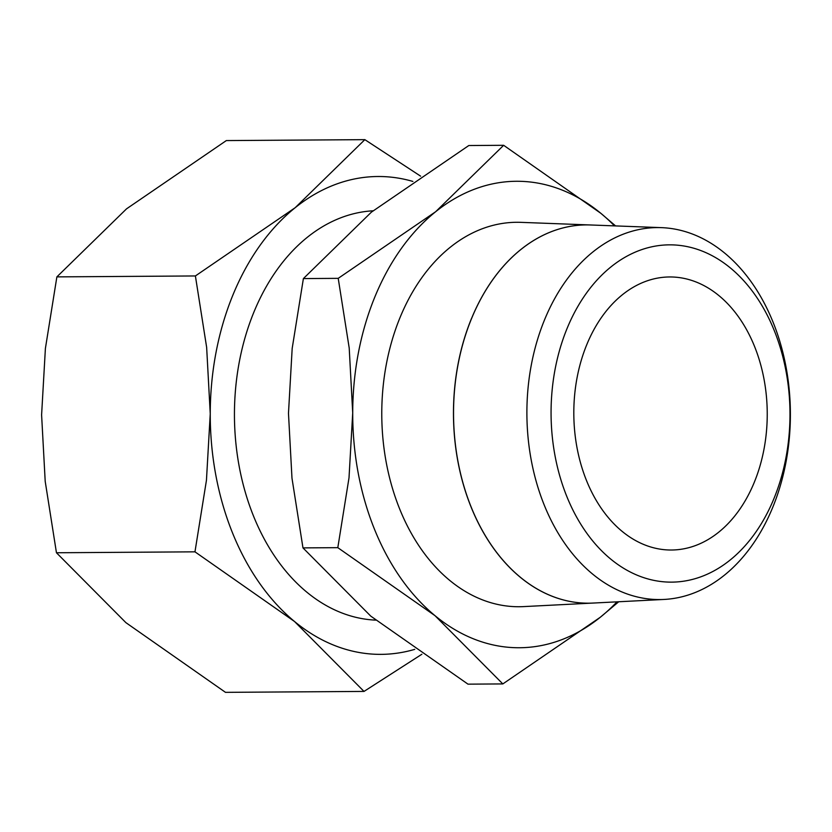 <?xml version="1.0" encoding="UTF-8"?>
<svg xmlns="http://www.w3.org/2000/svg" width="832" height="832" viewBox="0 0 832 832"><rect width="100%" height="100%" fill="white"/><g stroke="black" fill="none" stroke-linecap="round" stroke-linejoin="round"><path stroke-width="1.25" d="M502.83 683.925L600.246 617.292A233.241 165.214 -90.4 0 1 435.022 615.69L502.83 683.925L467.99 684.154L370.77 616.127L302.973 547.893L291.98 478.182L288.475 413.338L292.178 348.442L303.389 278.585L371.394 212.15L468.811 145.527L503.651 145.298L435.646 211.723L338.218 278.346L349.211 348.067L352.716 412.911L349.014 477.797L337.813 547.664L435.022 615.69A233.241 165.214 -90.4 0 1 352.716 412.911A233.241 165.214 -90.4 0 1 375.034 296.504A233.241 165.214 -90.4 0 1 435.646 211.723A233.241 165.214 -90.4 0 1 600.86 213.325A233.241 165.214 -90.4 0 1 614.484 225.867M471.598 318.354A189.145 133.983 -90.4 0 1 590.429 224.973L520.926 222.352A192.223 136.167 -90.4 0 0 400.161 317.252A192.223 136.167 -90.4 0 0 401.357 513.042A192.223 136.167 -90.4 0 0 523.494 606.611L592.914 603.065M567.195 328.172A168.646 119.465 -90.4 0 1 730.486 268.029A168.646 119.465 -90.4 0 1 773.854 498.815A168.646 119.465 -90.4 0 1 610.574 558.958A168.646 119.465 -90.4 0 1 567.195 328.172M544.69 319.467A185.994 131.758 -90.4 0 1 661.534 227.646A185.994 131.758 -90.4 0 1 772.606 507.676A185.994 131.758 -90.4 0 1 664.019 599.446A185.994 131.758 -90.4 0 1 545.834 508.914A185.994 131.758 -90.4 0 1 544.69 319.467M661.534 227.646L590.47 224.973A189.145 133.983 89.6 0 0 471.64 318.354A189.145 133.983 89.6 0 0 472.805 511.004A189.145 133.983 89.6 0 0 592.998 603.065L664.019 599.446M373.079 210.798A204.797 145.07 89.6 0 0 254.02 311.823A204.797 145.07 89.6 0 0 375.69 620.131M414.752 649.355A238.93 169.25 -90.4 0 1 294.549 621.525L364.01 691.423L225.493 692.349L125.913 622.658L56.451 552.76L45.198 481.343L41.6 414.918L45.396 348.452L56.878 276.879L126.547 208.832L226.335 140.577L364.853 139.651L295.183 207.698L195.395 275.954L206.648 347.37L210.246 413.795A238.93 169.25 -90.4 0 1 233.106 294.549A238.93 169.25 -90.4 0 1 295.183 207.698A238.93 169.25 -90.4 0 1 412.88 181.428M754.177 482.57A136.531 96.71 -90.4 0 1 671.434 550.014A136.531 96.71 -90.4 0 1 586.945 481.624A136.531 96.71 -90.4 0 1 586.872 344.417A136.531 96.71 -90.4 0 1 669.614 276.962A136.531 96.71 -90.4 0 1 754.104 345.353A136.531 96.71 -90.4 0 1 754.177 482.57M294.549 621.525A238.93 169.25 -90.4 0 1 210.246 413.795L206.45 480.272L194.969 551.834L294.549 621.525M364.01 691.423L421.855 654.264M420.628 176.166L364.853 139.651M194.969 551.834L56.451 552.76M195.395 275.954L56.878 276.879M590.855 603.148A189.145 133.983 -90.4 0 1 472.202 509.746A189.145 133.983 -90.4 0 1 471.557 318.354M617.001 601.838A233.241 165.214 -90.4 0 1 600.246 617.292L618.717 601.754M615.566 225.909L600.86 213.325L503.651 145.298M337.813 547.664L302.973 547.893M338.218 278.346L303.389 278.585"/></g></svg>
